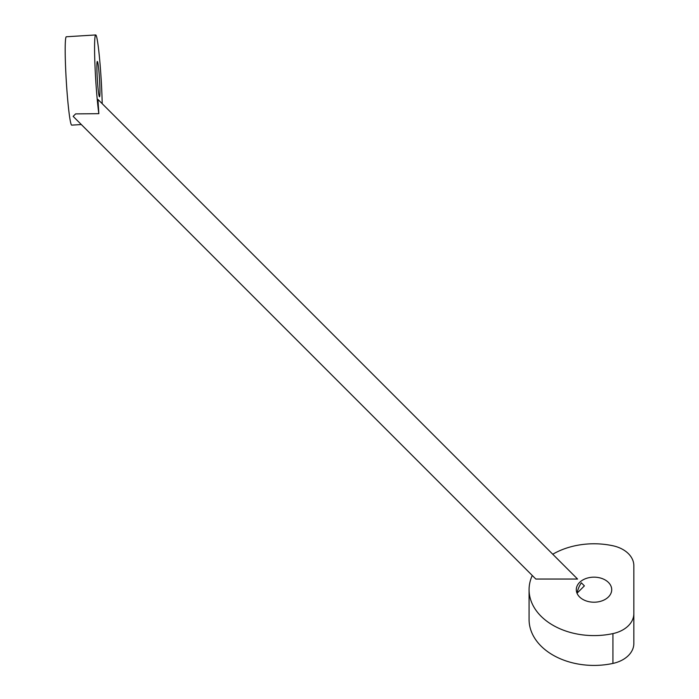 <?xml version="1.0" encoding="UTF-8"?>
<svg xmlns="http://www.w3.org/2000/svg" width="699" height="699" viewBox="0 0 699 699"><rect width="100%" height="100%" fill="white"/><g stroke="black" fill="none" stroke-linecap="round" stroke-linejoin="round"><path stroke-width="1.05" d="M532.271 575.478A64.92 45.907 0 0 0 529.082 589.685L529.082 619.515A64.92 45.907 0 0 0 548.095 651.975A64.92 45.907 0 0 0 612.936 663.421A29.507 20.865 0 0 0 633.844 643.464L633.844 565.736A29.507 20.865 0 0 0 612.936 545.77A64.92 45.907 0 0 0 552.752 554.237M73.15 116.366L535.827 579.043L577.566 579.043L97.956 99.441L98.839 113.666A718.257 44.264 -3.5 0 1 75.614 113.893L73.15 116.366M529.082 589.685A64.92 45.907 0 0 0 548.095 622.145A64.92 45.907 0 0 0 612.936 633.6A29.507 20.865 0 0 0 633.844 613.635M581.481 598.536A17.702 12.521 0 0 0 600.782 601.254A17.702 12.521 0 0 0 611.712 589.685A17.702 12.521 0 0 0 594.001 577.164A17.702 12.521 0 0 0 576.299 589.685A17.702 12.521 0 0 0 581.481 598.536M581.341 582.826A25.042 17.702 -90 0 0 577.024 593.233L584.39 585.867L581.341 582.826M102.203 103.679A44.264 2.726 86.5 0 0 99.538 58.235A44.264 2.726 86.5 0 0 95.684 34.95A44.264 2.726 86.5 0 0 95.684 79.214A44.264 2.726 86.5 0 0 98.839 113.666M95.684 34.95L66.283 36.767A44.264 2.726 86.5 0 0 66.291 81.032A44.264 2.726 86.5 0 0 71.752 125.13L81.32 124.536M97.327 79.162A17.702 1.092 86.5 0 0 99.511 96.803A17.702 1.092 86.5 0 0 99.503 79.066A17.702 1.092 86.5 0 0 97.318 61.46A17.702 1.092 86.5 0 0 97.327 79.162M612.936 663.421L612.936 633.6"/></g></svg>
